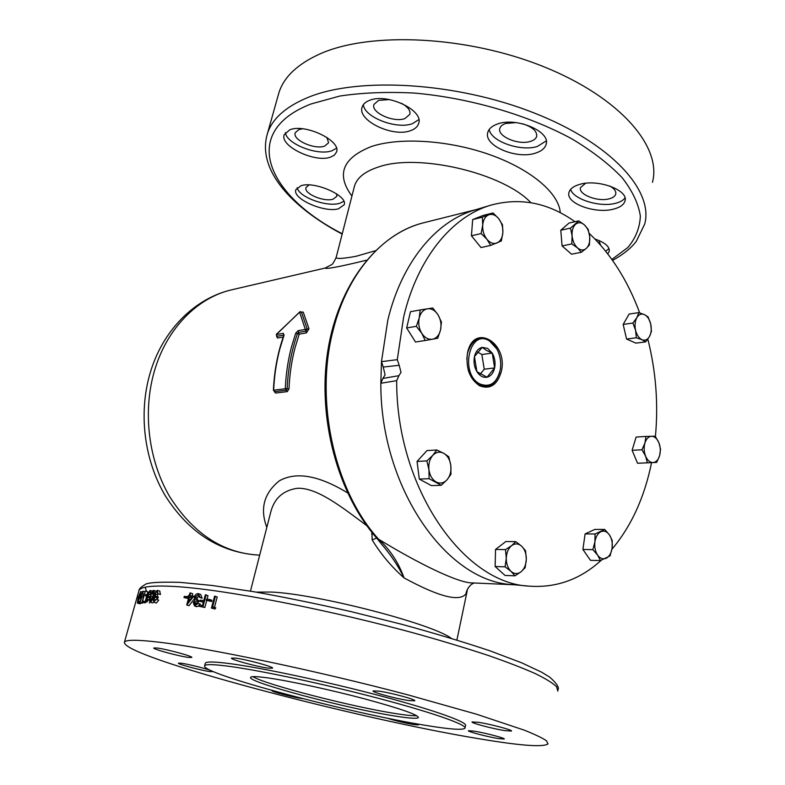 <?xml version="1.0" encoding="UTF-8"?>
<svg xmlns="http://www.w3.org/2000/svg" width="785" height="785" viewBox="0 0 785 785"><rect width="100%" height="100%" fill="white"/><g stroke="black" fill="none" stroke-linecap="round" stroke-linejoin="round"><path stroke-width="1.18" d="M416.688 715.684C412.988 715.92 406.041 715.223 395.846 713.614C352.808 707.03 264.957 684.441 252.927 676.65M268.362 677.975C257.294 676.415 251.386 676.199 250.631 677.308C246.117 681.871 347.166 708.688 395.297 716.097C409.417 718.344 417.12 718.844 418.395 717.588C418.13 714.762 400.154 708.512 364.456 698.817C330.652 689.848 289.95 681.056 268.362 677.975M378.625 691.104L373.12 690.937C371.531 692.135 396.729 698.915 408.906 700.583L414.755 700.799C416.59 699.67 390.655 692.694 378.625 691.104M478.31 722.298L472.089 721.945C470.696 722.936 492.96 728.814 504.912 730.629L511.467 731.041C513.047 730.099 490.154 724.045 478.31 722.298M474.042 731.129L468.429 730.717C467.212 731.522 487.514 736.84 498.328 738.557L504.215 739.019C505.589 738.253 484.767 732.797 474.042 731.129M387.025 718.108C394.62 720.561 403.451 722.71 413.518 724.555L418.219 724.918L415.353 723.584M272.552 690.594L272.052 690.712C270.874 691.438 292.079 697.051 301.048 698.395L302.824 698.64M211.155 670.645C205.925 668.565 188.125 664.12 181.423 663.237L178.411 663.148C177.106 664.002 200.911 670.38 209.811 671.587L213.02 671.656M156.902 647.998L153.791 647.978C152.29 649.038 178.833 656.24 188.449 657.408L191.795 657.457C193.552 656.476 166.351 649.087 156.902 647.998M235.559 658.134L231.526 658.105C229.887 659.341 257.156 666.759 268.205 668.123L272.542 668.182C274.465 667.034 246.441 659.4 235.559 658.134M489.212 129.486C490.88 141.388 520.69 151.829 537.303 146.481L546.232 140.907M497.258 124.099C492.077 125.963 488.937 128.681 487.848 132.253C483.06 145.568 516.883 159.924 535.9 152.977C541.522 151.122 544.908 148.296 546.075 144.479C551.119 131.537 516.059 116.661 497.258 124.099M522.614 123.785C532.534 126.974 537.215 131.183 536.646 136.413C535.949 138.69 533.859 140.358 530.375 141.408C518.443 145.411 496.905 136.256 499.868 128.328C500.536 126.159 502.528 124.53 505.834 123.461L515.931 122.597M570.607 189.391C573.374 199.272 599.446 207.436 615.097 203.413C619.875 202.285 623.172 200.46 624.988 197.938M579.291 184.504C573.472 186.251 570.057 188.851 569.027 192.315C565.161 203.344 595.678 214.325 614.017 208.987C620.229 207.319 623.889 204.659 624.978 201.019C629.07 190.225 597.503 178.548 579.291 184.504M609.749 185.996C614.292 188.567 616.284 191.265 615.725 194.081C615.057 196.328 612.781 197.928 608.915 198.89C597.375 201.99 578.064 194.366 580.498 187.576L585.63 183.278M297.142 187.694C298.938 197.261 327.217 207.456 339.885 203.227L343.85 201.323M301.155 185.652L295.876 189.627C291.991 198.733 324.234 212.941 338.433 208.83L344.154 204.777C348.324 196.064 315.187 180.992 301.155 185.652M336.559 193.816L336.824 196.328L333.174 199.155C324.068 202.314 303.442 193.552 306.032 187.536L309.015 184.946M285.397 132.606C286.397 143.989 318.053 156.146 332.055 150.71L336.471 148.228M289.842 129.79L284.219 134.686C279.499 146.039 314.775 162.907 330.328 157.216L334.371 155.145L336.5 152.104C341.603 140.927 305.228 123.294 289.842 129.79M326.845 137.385L328.591 142.762L324.735 146.049C314.824 150.033 292.167 139.926 295.219 132.763L298.859 129.574L302.51 128.789M363.367 104.65C364.181 117.279 396.631 129.711 412.419 123.667L418.807 119.644M369.362 100.431C365.486 101.962 363.082 104.16 362.15 107.045C356.949 120.409 392.961 137.758 410.712 130.595C414.99 129.064 417.62 126.719 418.621 123.569C424.224 110.332 386.858 92.659 369.362 100.431M401.282 103.188C407.788 106.76 410.643 110.469 409.839 114.335L404.962 118.535C393.805 122.96 370.677 112.579 373.945 104.464L378.556 100.382L389.389 99.567M375.289 250.739L356.086 256.293C342.505 258.765 335.872 259.099 336.196 257.294L336.255 257.097M512.585 584.609L512.095 584.57C446.861 581.764 380.352 487.946 380.833 383.257L381.481 361.649L387.79 320.28C401.518 262.533 435.881 221.448 474.228 210.184L474.709 210.037M283.248 337L277.429 338.031L276.438 335.784M283.885 335.784L279.784 349.119C276.32 362.277 274.279 375.976 273.661 390.224L285.298 388.722C285.907 374.327 287.948 360.472 291.412 347.176L295.69 333.223L298.123 330.642L308.996 328.807L303.216 312.077L301.518 312.096M308.996 328.807L306.425 332.879L299.193 334.165L295.003 347.902C291.588 361.002 289.596 374.631 289.008 388.81L287.31 391.607L275.663 393.069L274.24 391.578M232.036 289.734C197.643 297.397 166.646 328.395 154.37 371.177C142.546 411.762 148.444 460.245 169.56 496.414C193.149 533.584 222.92 553.15 258.873 555.113C220.251 552.65 189.116 532.976 165.478 496.081C144.244 460.481 138.327 413.636 150.004 373.532C162.23 330.936 194.435 298.202 232.036 289.734L325.127 268.058C326.03 269.334 339.836 266.723 366.536 260.198M366.821 525.714C341.583 506.835 317.258 487.652 297.574 488.26C283.405 490.262 274.505 498.053 270.864 511.643L270.158 514.42M467.624 589.015L465.907 593.941C459.343 602.075 438.727 596.728 404.059 577.907C391.529 566.819 380.892 554.161 372.168 539.923L371.913 532.387M299.733 311.93L276.369 334.577L283.307 333.321L284.052 335.303M183.994 597.552L186.967 597.876L187.291 596.678L184.318 596.355L183.994 597.552L188.459 598.553M190.676 593.038L189.95 595.736L193.807 596.188L186.722 604.97L188.91 596.855L187.998 596.757L188.321 595.56L189.234 595.658L189.96 592.96L190.676 593.038L192.747 593.794L192.158 595.992M194.229 598.975L188.959 605.726L186.722 604.97M198.281 603.322L194.523 605.912L193.287 602.625L194.915 600.329L194.346 597.061C195.19 594.696 196.495 593.548 198.262 593.627L200.195 597.463L199.419 597.356L199.184 595.648L197.928 594.834L195.122 597.051L196.289 599.661L197.045 599.868L196.721 601.074L194.042 602.723L194.896 604.715L197.506 603.214L200.244 604.048L199.684 605.078M206.72 600.505L204.856 607.511L198.664 606.197L202.962 606.805L206.121 594.952L205.317 594.844L203.786 600.604L200.283 600.133L199.959 601.349L203.462 601.82L202.491 605.47L198.988 604.99L198.664 606.197L196.152 606.462M198.782 593.745L200.754 594.49L202.137 598.199L199.419 597.356M199.155 595.609L197.123 597.797L197.692 600.113M197.045 599.868L199.027 600.604L198.703 601.81L196.044 603.459L196.103 604.676M199.959 601.349L203.344 602.272M206.121 594.952L208.005 595.687L207.073 599.171M210.076 599.603L211.901 600.319L211.577 601.536L206.249 600.319L206.573 599.102L210.076 599.603L209.752 600.819L211.577 601.536M215.433 596.266L212.607 606.952L214.069 607.178L213.186 608.316L211.44 608.051L214.59 596.139L217.2 596.983L214.472 607.335M214.069 607.178L215.826 607.875L214.953 609.013L211.44 608.051M479.115 738.763C520.269 745.691 543.24 747.398 548.028 743.886L546.488 740.795C542.484 738.018 535.085 734.466 524.302 730.168L476.515 714.203L407.513 694.754C316.257 670.606 208.31 648.027 159.492 642.248C137.454 639.638 125.767 639.618 124.442 642.189C120.978 656.545 356.164 718.677 479.115 738.763M278.008 96.015L278.95 92.63C283.993 76.773 297.849 63.781 320.535 53.665C370.785 31.38 467.566 35.747 544.25 66.921C621.121 97.978 662.01 147.335 652.453 182.306M229.926 666.436C262.249 670.822 326.648 684.608 380.372 698.836C434.213 713.084 467.536 725.036 464.965 728.235C462.679 730.236 449.952 729.343 426.785 725.546C351.592 713.643 199.429 673.344 204.64 665.729C205.65 664.071 214.079 664.306 229.926 666.436M205.209 663.541L205.317 663.158C206.337 661.451 214.776 661.637 230.623 663.727C262.955 668.025 327.325 681.743 381 696.01C434.802 710.278 468.086 722.328 465.505 725.625L465.063 727.754M468.174 369.941C470.392 377.045 474.003 382.04 479.017 384.925C488.888 388.82 495.796 384.562 499.76 372.139M467.546 352.769C465.544 367.655 469.538 378.645 479.527 385.759C490.056 389.733 497.307 385.023 501.291 371.629C508.533 342.721 473.659 322.242 467.546 352.769M496.817 348.933L488.741 340.101C478.654 335.774 471.579 340.15 467.517 353.24L466.79 359.108M397.288 359.667L399.202 365.3L383.237 367.056L381.481 361.649L397.288 359.667L403.637 317.042C417.404 258.275 451.974 216.572 490.507 205.258C520.013 197.153 548.165 202.638 574.973 221.704M589.241 233.39C610.907 254.036 627.725 280.53 639.677 312.862M647.831 339.11C655.926 371.266 658.458 403.716 655.416 436.48M651.55 462.63C644.534 497.268 631.326 526.146 611.927 549.264M601.231 560.294C580.164 579.487 556.104 588.102 529.031 586.13C463.366 583.402 396.111 487.505 396.69 380.666L380.833 383.257L382.903 378.429L398.908 375.681L400.998 372.384L399.202 365.3M382.903 378.429L385.101 374.847L383.237 367.056M487.632 348.383L482.186 347.382C478.33 348.324 475.749 351.405 474.444 356.625C473.414 362.013 474.238 367.017 476.897 371.639C479.763 375.995 483.138 377.86 487.034 377.212C490.861 376.182 493.392 373.081 494.638 367.91C495.629 362.611 494.835 357.666 492.234 353.093L487.632 348.383M486.386 350.365L482.186 347.382L474.444 356.625L476.897 371.639L487.034 377.212L494.638 367.91L492.234 353.093L486.386 350.365M489.261 340.847C469.518 328.081 459.294 373.925 479.92 383.983C490.272 387.819 497.082 382.933 500.339 369.323C501.213 363.17 500.457 357.244 498.082 351.513C495.924 346.617 492.99 343.055 489.261 340.847M607.757 253.869L609.199 251.445C609.857 246.725 605.107 242.585 594.981 239.032M432.761 307.975L420.181 309.957L419.21 317.964L416.344 326.325L421.751 333.282L425.225 340.504L437.745 338.247L440.542 329.994L441.445 322.076L438.059 314.873L432.761 307.975M425.225 340.504L415.5 342.005L406.65 327.934L410.486 311.704L420.181 309.957M406.65 327.934L416.344 326.325M421.751 333.282C418.945 328.513 418.101 323.4 419.21 317.964C420.613 312.695 423.36 309.633 427.442 308.79C431.583 308.348 435.116 310.379 438.059 314.873C440.787 319.593 441.621 324.637 440.542 329.994C439.207 335.205 436.509 338.286 432.466 339.228C428.335 339.768 424.763 337.786 421.751 333.282M490.723 245.401L481.009 247.55L471.442 235.785L472.668 219.584L483.393 215.345L493.088 212.97L482.353 217.209L482.697 225.138L481.146 233.537L486.906 239.278L490.723 245.401L501.35 240.946L502.871 232.664L502.498 224.834L498.75 218.691L493.088 212.97M645.633 341.877L635.879 343.133L626.577 339.061L623.162 324.44L629.109 314.069L638.843 312.607L636.831 317.67L632.906 323.047L635.575 330.279L636.341 337.766L641.953 339.699L645.633 341.877L649.499 336.51L651.442 331.427L650.716 324.028L648.076 316.885L644.426 314.608L638.843 312.607M600.437 560.568L590.477 560.333L582.892 549.471L585.11 533.928L594.814 529.424L604.754 529.443L595.05 533.986L594.922 541.807L592.852 549.637L597.63 555.142L600.437 560.568L610.082 555.839L612.114 548.097L612.202 540.365L609.454 534.919L604.754 529.443M441.248 485.287L431.407 485.621L419.298 479.085L417.051 461.433L426.971 450.59L436.774 449.972L432.79 455.359L426.854 460.903L428.944 469.754L429.11 478.693L441.248 485.287L447.087 479.713L450.973 474.268L450.825 465.456L448.765 456.742L443.751 453.318L436.774 449.972M398.908 375.681L396.69 380.666M514.999 575.817L505.03 575.444L495.129 566.515L495.551 549.441L505.844 541.522L515.794 541.64L511.634 545.624L505.501 549.618L506.266 558.243L505.079 566.829L511.025 571.372L514.999 575.817L521.073 571.765L525.165 567.673L526.323 559.205L525.538 550.707L521.652 546.203L515.794 541.64M656.682 462.404L637.548 463.258L632.121 450.305L636.115 437.059L645.947 436.44L644.917 443.044L641.963 449.776L645.643 456.262L647.389 462.816L656.682 462.404L659.586 455.722L660.558 449.157L658.86 442.642L655.239 436.224L645.947 436.44M581.322 252.26L571.598 254.212L562.07 245.94L560.784 230.24L569.037 223.038L578.741 220.86L570.499 228.101L572.098 235.804L571.804 243.909L577.534 247.903L581.322 252.26L586.346 248.374L589.437 244.9L589.741 236.903L588.151 229.308L584.413 224.883L578.741 220.86M472.668 219.584L482.353 217.209M471.442 235.785L481.146 233.537M486.906 239.278C483.845 235.255 482.441 230.545 482.697 225.138C483.236 219.849 485.228 216.424 488.692 214.855C492.244 213.657 495.6 214.933 498.75 218.691C501.743 222.704 503.116 227.356 502.871 232.664C502.371 237.884 500.418 241.319 497.003 242.957C493.48 244.233 490.115 243.007 486.906 239.278M560.784 230.24L570.499 228.101M562.07 245.94L571.804 243.909M577.534 247.903C574.453 245.018 572.648 240.985 572.098 235.804C571.794 230.633 572.962 226.786 575.582 224.255C578.349 222.057 581.292 222.263 584.413 224.883C587.435 227.797 589.211 231.801 589.741 236.903C590.055 241.996 588.917 245.813 586.346 248.374C583.628 250.631 580.684 250.474 577.534 247.903M623.162 324.44L632.906 323.047M626.577 339.061L636.341 337.766M641.953 339.699C638.931 338.198 636.802 335.058 635.575 330.279C634.555 325.422 634.977 321.212 636.831 317.67C638.862 314.392 641.384 313.372 644.426 314.608C647.419 316.169 649.519 319.309 650.716 324.028C651.717 328.817 651.305 332.977 649.499 336.51C647.517 339.807 645.005 340.876 641.953 339.699M632.121 450.305L641.963 449.776M637.548 463.258L647.389 462.816M653.012 462.561C649.96 462.532 647.507 460.432 645.643 456.262C643.955 451.905 643.72 447.489 644.917 443.044C646.32 438.766 648.538 436.509 651.57 436.274C654.611 436.382 657.045 438.501 658.86 442.642C660.509 446.95 660.754 451.306 659.586 455.722C658.222 459.971 656.034 462.257 653.012 462.561M585.11 533.928L595.05 533.986M582.892 549.471L592.852 549.637M606.255 558.213C603.057 559.597 600.182 558.577 597.63 555.142C595.216 551.423 594.323 546.978 594.922 541.807C595.756 536.734 597.748 533.368 600.888 531.71C604.087 530.405 606.942 531.474 609.454 534.919C611.809 538.618 612.692 543.004 612.114 548.097C611.319 553.121 609.356 556.496 606.255 558.213M495.551 549.441L505.501 549.618M495.129 566.515L505.079 566.829M521.073 571.765C517.688 574.267 514.342 574.139 511.025 571.372C507.856 568.261 506.266 563.885 506.266 558.243C506.541 552.611 508.327 548.411 511.634 545.624C515.058 543.2 518.404 543.397 521.652 546.203C524.763 549.323 526.323 553.66 526.323 559.205C526.078 564.749 524.321 568.929 521.073 571.765M417.051 461.433L426.854 460.903M419.298 479.085L429.11 478.693M447.087 479.713C443.819 483.177 440.179 483.923 436.166 481.97C432.241 479.615 429.837 475.543 428.944 469.754C428.355 463.896 429.64 459.097 432.79 455.359C436.136 451.964 439.786 451.277 443.751 453.318C447.607 455.712 449.972 459.765 450.825 465.456C451.414 471.206 450.168 475.965 447.087 479.713M480.263 374.033L484.247 369.205L481.853 354.496L477.515 352.063M484.247 369.205L494.638 367.91M481.853 354.496L492.234 353.093M140.446 592.744L138.425 597.493L137.699 601.977L139.71 597.208L140.348 592.714M139.544 597.807L138.425 597.493M140.28 595.001L139.288 594.726M140.672 591.596L139.956 597.159L137.375 603.106L138.209 597.542L140.672 591.596M140.643 603.115L140.015 603.822L137.375 603.115M137.444 603.106L140.015 603.822M140.829 591.635L142.056 591.978M142.811 602.468L141.369 603.312L138.808 602.595L140.024 602.419L141.889 596.855L140.947 597.513L141.015 595.207L142.556 592.292L142.968 594.127L142.988 591.164L144.882 591.704M138.808 602.595L139.122 601.467L140.123 601.32L141.104 598.396L140.574 598.651L140.77 595.207L142.988 591.164M142.576 603.145L140.024 602.419M143.331 597.267L141.889 596.855M144.116 594.461L142.968 594.127M144.087 594.569L142.684 594.166M144.048 594.559L143.576 595.933L141.015 595.207M143.576 595.933L143.302 597.257M143.115 601.006L142.585 602.164L145.127 602.89L141.948 602.213L145.353 591.105L142.576 601.055L145.657 601.742L145.127 602.89M141.948 602.213L142.585 602.164M145.353 591.105L147.884 591.841L147.129 594.579M146.677 596.188L145.166 601.595M146.864 595.717L145.392 595.815L145.706 594.677L147.188 594.569L147.344 595.854M145.392 595.815L147.344 596.384M150.592 593.725L149.749 591.625L148.041 594.029L148.659 596.345L146.766 599.357L146.981 601.074L148.865 599.328L146.638 602.213L146.402 599.367L147.511 597.051L147.658 594.147L150.082 590.477L151.044 593.852M148.865 599.328L149.552 599.534M146.766 599.357L148.267 599.799M148.336 597.493L149.856 597.934M148.659 596.345L150.141 596.786M148.041 594.029L150.553 594.775L150.357 595.992M150.848 593.921L150.553 594.775M150.2 593.735L151.005 593.97M150.278 602.252L149.297 602.978M153.36 591.586L151.633 593.47L150.671 596.296L150.396 601.025L153.006 596.276L153.154 591.527M152.81 596.934L150.671 596.296M153.546 594.049L151.633 593.47M153.487 590.369L153.644 590.389C154.459 591.35 154.38 593.303 153.438 596.276C152.673 599.485 151.593 601.457 150.2 602.203L150.063 602.183C149.258 601.251 149.327 599.289 150.278 596.296C151.054 593.097 152.123 591.125 153.487 590.369M153.438 596.276L154.331 596.541M153.938 602.252L156.382 602.998L153.752 602.223L153.291 599.289L154.517 596.963L154.508 593.99L157.255 590.359L158.07 593.725L156.921 591.517L154.979 593.892L155.872 596.306L153.732 599.298L154.262 601.094L156.293 599.387L152.673 602.939L150.063 602.183M150.2 602.203L152.673 602.939M153.811 590.467L155.94 591.125M156.293 599.387L158.717 600.142L156.382 602.998M153.732 599.298L155.577 599.858M155.548 597.463L157.981 598.219L156.48 599.298M155.872 596.306L158.305 597.061L157.981 598.219M154.979 593.892L157.432 594.647L157.697 596.865M157.775 593.715L157.432 594.647M157.599 593.715L160.483 594.481L158.07 593.725M159.689 591.115L160.483 594.481M213.186 608.316L214.953 609.013M206.249 600.319L209.752 600.819M202.962 606.805L204.856 607.511M194.042 602.723L196.044 603.459M196.721 601.074L198.703 601.81M195.122 597.051L197.123 597.797M197.928 594.834L198.742 595.138M200.195 597.463L202.137 598.199M194.925 606.01L196.917 606.736M189.627 596.943L188.253 602.026L192.04 597.218L189.627 596.943L191.677 597.679M186.869 604.99L188.959 605.726M193.807 596.188L194.543 596.463M187.998 596.757L188.861 597.061M186.967 597.876L188.488 598.415M187.291 596.678L188.812 597.218M303.216 312.077L301.411 312.096L307.18 329.062L305.885 331.113L306.425 332.879M307.18 329.062L305.885 331.113L299.605 312.116L301.411 312.096L300.204 311.645L276.359 334.312L277.429 338.031M276.624 334.292L276.85 336.314M298.123 330.642L298.653 332.408L297.436 333.694L298.653 332.408L299.193 334.165L297.436 333.694C291.421 350.866 287.997 369.215 287.153 388.761L286.309 390.174L287.31 391.607M289.008 388.81L285.298 388.722L286.309 390.174L274.544 391.656L275.663 393.069M476.515 209.497L423.645 222.783C377.801 234.107 338.306 284.16 327.757 351.16C317.179 418.13 337.736 494.364 377.261 538.736L381.638 544.25C390.655 554.573 398.132 565.789 404.059 577.907C398.613 562.688 390.135 549.804 378.655 539.256L377.183 538.647M376.653 538.049L372.168 539.923M373.346 534.153L371.629 533.888M266.812 527.422C259.786 508.739 263.966 493.206 279.342 480.812C296.112 471.383 318.838 475.396 347.519 492.843M465.907 593.941C466.653 589.928 468.616 586.66 471.785 584.158L474.101 582.98M423.645 222.783C383.777 232.311 347.51 272.581 333.233 329.877C314.343 400.664 334.488 490.959 378.655 539.256C417.218 562.786 458.636 583.559 473.002 582.931L514.46 584.786M598.759 240.416L600.662 245.205M605.647 251.171L609.042 248.668M530.945 202.716C502.949 172.916 418.003 153.006 378.625 166.95C365.182 171.297 357.165 177.577 354.565 185.819L354.123 187.527M256.165 592.116L271.384 592.057C317.16 593.96 432.339 623.771 451.306 638.342M283.885 335.097L283.307 333.321M283.885 335.058L276.889 336.314M305.885 331.113L298.653 332.408M557.831 691.143L556.565 686.718C552.777 683.048 545.634 678.652 535.144 673.53C522.712 668.035 507.13 662.02 488.388 655.495C468.017 648.763 445.399 641.885 420.554 634.859C330.73 609.886 223.794 589.27 174.751 586.493C152.604 585.247 140.672 586.611 138.955 590.585L138.71 591.448M342.162 234.107C291.313 207.181 256.636 169.56 267.43 133.617C272.228 118.623 285.956 106.475 308.633 97.173C358.853 76.685 456.487 82.219 534.212 112.991C612.133 143.645 653.905 191.157 644.662 224.186L636.292 241.329C631.071 248.217 623.162 254.575 612.575 260.404M351.925 196.064C335.96 174.535 342.456 158.02 371.413 146.52C399.859 137.012 449 140.103 490.233 154.841C531.523 169.56 559.087 193.483 560.255 212.696M611.888 259.433L627.804 247.54C635.654 238.267 639.834 227.778 640.354 216.091C638.539 203.845 632.494 191.069 622.211 177.753C609.464 164.389 592.812 151.495 572.275 139.092C528.423 115.101 469.459 97.831 414.137 93.052C387.054 91.678 362.297 92.669 339.876 96.035L311.076 103.954C238.002 132.292 268.254 196.083 342.25 233.734M150.622 595.099L149.974 594.608M146.579 591.458L145.117 587.239M295.69 333.223L297.436 333.694M273.396 390.312L273.406 390.302C274.259 370.854 277.723 352.573 283.777 335.47L284.121 335.107M274.544 391.656L273.661 390.224L274.662 391.656M325.127 268.058L331.78 264.565C332.634 264.241 334.106 261.807 336.206 257.294L354.113 187.556M459.627 626.989L456.89 640.05M467.212 590.791L459.774 626.253M124.442 642.189L138.955 590.585C138.906 589.084 140.809 587.17 144.656 584.854C146.53 582.627 158.227 581.793 179.745 582.342L212.048 585.453L252.986 591.576C283.935 597.091 316.698 603.783 351.258 611.672L402.077 624.389C434.821 633.348 464.112 642.159 489.938 650.814L521.662 662.805L541.65 672.195L549.745 677.18C556.545 683.146 559.322 687.356 558.076 689.809M474.228 210.184L490.507 205.258M512.095 584.57L529.031 586.13M204.64 665.729L205.317 663.158M142.065 591.959L140.76 591.596M152.408 591.134L150.278 590.497M155.96 591.095L153.644 590.389M159.934 591.154L157.51 590.398M196.525 606.648L194.523 605.912M267.43 133.617L278.95 92.63M381.638 544.25L381.167 543.593M250.444 591.144L270.158 514.391M467.732 588.887L469.351 586.493M259.698 555.132L258.873 555.113M418.621 123.569L418.807 122.843M336.5 152.104L336.628 151.593M609.199 251.445L609.307 250.896M624.978 201.019L625.125 200.273M536.646 136.413L536.763 135.903M546.075 144.479L546.252 143.616"/></g></svg>
